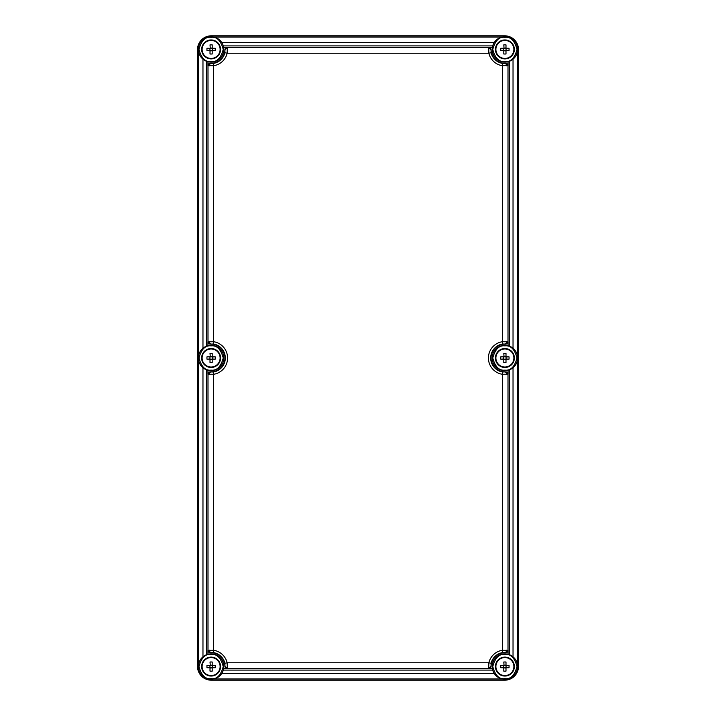 <?xml version="1.0" encoding="UTF-8"?>
<svg xmlns="http://www.w3.org/2000/svg" width="716" height="716" viewBox="0 0 716 716"><rect width="100%" height="100%" fill="white"/><g stroke="black" fill="none" stroke-linecap="round" stroke-linejoin="round"><path stroke-width="1.07" d="M504.664 35.8A13.855 13.855 0 0 1 518.518 49.655L518.518 666.345A13.855 13.855 0 0 1 504.664 680.2L211.336 680.2A13.855 13.855 0 0 1 197.482 666.345L197.482 49.655A13.855 13.855 0 0 1 211.336 35.8L504.664 35.8M210.298 371.899L213.386 371.998A14.177 14.177 0 0 0 213.386 344.002L211.104 344.145A13.855 13.855 0 0 1 224.958 358A13.855 13.855 0 0 1 211.104 371.855L210.298 371.899A2.309 2.291 135 0 0 207.998 374.2L210.262 371.855M210.262 344.145L207.953 341.845L207.953 345.694M207.953 370.306L207.953 374.155M210.298 63.33L213.386 63.42A14.177 14.177 0 0 0 224.905 52.698L224.958 49.69A13.855 13.855 0 0 1 211.104 63.285L210.298 63.33A2.309 2.291 135 0 0 207.998 65.63L210.262 63.285M224.958 49.69L227.258 47.435L223.652 47.435M207.953 61.737L207.953 65.586M492.348 47.435L488.742 47.435L491.042 49.69L491.095 52.698L488.858 53.235L488.742 47.435M491.095 52.698A14.177 14.177 0 0 0 502.614 63.42L504.896 63.285A13.855 13.855 0 0 1 491.042 49.69M505.738 63.285L508.047 65.586L508.047 61.737M505.702 344.101L502.614 344.002A14.177 14.177 0 0 0 502.614 371.998L504.896 371.855A13.855 13.855 0 0 1 491.042 358A13.855 13.855 0 0 1 504.896 344.145L505.702 344.101A2.309 2.291 -45 0 0 508.002 341.8L505.738 344.145M505.738 371.855L508.047 374.155L508.047 370.306M508.047 345.694L508.047 341.845M505.702 652.67L502.614 652.58A14.177 14.177 0 0 0 491.095 663.302L491.042 666.31A13.855 13.855 0 0 1 504.896 652.715L505.702 652.67A2.309 2.291 -45 0 0 508.002 650.37L505.738 652.715M491.042 666.31L488.742 668.565L492.348 668.565M508.047 654.263L508.047 650.414M198.762 361.007L198.762 663.562M198.762 52.438L198.762 354.993M214.12 678.911L501.88 678.911M517.238 354.993L517.238 52.438M517.238 663.562L517.238 361.007M501.88 37.089L214.12 37.089M213.52 679.045L502.48 679.045M517.364 664.162L517.364 360.408M517.364 355.592L517.364 51.838M502.48 36.955L213.52 36.955M198.636 51.838L198.636 355.592M198.636 360.408L198.636 664.162M224.905 663.302A14.177 14.177 0 0 0 213.386 652.58L211.104 652.715A13.855 13.855 0 0 1 224.958 666.31L224.905 663.302L227.142 662.765L227.303 668.52L224.958 666.31M210.262 652.715L207.953 650.414L207.953 654.263M223.652 668.565L227.258 668.565M508.047 65.586L502.247 65.693A16.477 16.477 0 0 1 488.858 53.235L227.142 53.235A16.477 16.477 0 0 1 213.753 65.693L207.998 65.63L207.998 341.8L213.753 341.738A16.477 16.477 0 0 1 213.753 374.262L207.998 374.2L207.998 650.37L213.753 650.307A16.477 16.477 0 0 1 227.142 662.765L488.858 662.765A16.477 16.477 0 0 1 502.247 650.307L508.002 650.37L508.002 374.2L502.247 374.262A16.477 16.477 0 0 1 502.247 341.738L508.002 341.8L508.002 65.63A2.309 2.291 45 0 0 505.702 63.33M490.997 666.274A2.309 2.291 135.6 0 1 488.697 668.52L488.858 662.765L491.095 663.302M225.003 49.726A2.309 2.291 -44.4 0 1 227.303 47.48L227.142 53.235L224.905 52.698M504.896 344.145L504.896 343.931A2.309 1.763 -84.1 0 0 506.66 341.63M502.614 344.002L502.614 63.42M502.614 371.998L502.614 652.58M504.896 371.855L504.896 372.069A2.309 1.763 84.1 0 1 506.66 374.37M505.702 371.899A2.309 2.291 45 0 1 508.002 374.2L508.047 374.155M211.104 371.855L211.104 372.069A2.309 1.763 95.9 0 0 209.341 374.37M213.386 371.998L213.386 652.58M213.386 344.002L213.386 63.42M211.104 344.145L211.104 343.931A2.309 1.763 -95.9 0 1 209.341 341.63M210.298 344.101A2.309 2.291 -135 0 1 207.998 341.8L207.953 341.845M490.997 49.726A2.309 2.291 -135.6 0 0 488.697 47.48L227.258 47.435M504.896 63.285L504.896 63.5A2.309 1.763 84.1 0 1 506.66 65.8M211.104 63.285L211.104 63.5A2.309 1.763 95.9 0 0 209.341 65.8M225.003 666.274A2.309 2.291 44.4 0 0 227.303 668.52L488.742 668.565M211.104 652.715L211.104 652.5A2.309 1.763 -95.9 0 1 209.341 650.2M210.298 652.67A2.309 2.291 -135 0 1 207.998 650.37L207.953 650.414M504.896 652.715L504.896 652.5A2.309 1.763 -84.1 0 0 506.66 650.2M223.804 49.431A12.7 12.7 0 0 1 211.104 62.131A12.7 12.7 0 0 1 198.404 49.431A12.7 12.7 0 0 1 211.104 36.722A12.7 12.7 0 0 1 223.804 49.431M211.99 51.096L212.097 50.362L215.256 50.576L215.256 48.276L212.097 48.491L211.99 47.757M210.227 47.757L210.003 44.857L212.204 44.857L212.204 48.276M210.003 48.276L206.951 48.276L206.951 50.576L210.11 50.362L210.227 51.096M211.104 39.962A9.469 9.469 0 0 1 220.573 49.431A9.469 9.469 0 0 1 211.104 58.9A9.469 9.469 0 0 1 201.635 49.431A9.469 9.469 0 0 1 211.104 39.962M212.204 44.857L210.003 44.857M210.003 54.004L212.204 54.004L210.003 54.004L210.003 50.576M212.204 50.576L212.204 54.004M206.951 48.276L215.256 48.276M215.256 50.576L206.951 50.576M212.258 50.362L212.258 48.491M209.949 48.491L209.949 50.362M223.804 358A12.7 12.7 0 0 1 211.104 370.7A12.7 12.7 0 0 1 198.404 358A12.7 12.7 0 0 1 211.104 345.3A12.7 12.7 0 0 1 223.804 358M211.99 359.665L212.097 358.94L215.256 359.155L215.256 356.845L212.097 357.06L211.99 356.335M210.227 356.335L210.003 353.427L212.204 353.427L212.204 356.854M210.003 356.854L206.951 356.845L206.951 359.155L210.11 358.94L210.227 359.665M211.104 348.531A9.469 9.469 0 0 1 220.573 358A9.469 9.469 0 0 1 211.104 367.469A9.469 9.469 0 0 1 201.635 358A9.469 9.469 0 0 1 211.104 348.531M212.204 353.427L210.003 353.427M210.003 362.573L212.204 362.573L210.003 362.573L210.003 359.146M212.204 359.146L212.204 362.573M206.951 356.845L215.256 356.845M215.256 359.155L206.951 359.155M212.258 358.94L212.258 357.06M209.949 357.06L209.949 358.94M223.804 666.569A12.7 12.7 0 0 1 211.104 679.278A12.7 12.7 0 0 1 198.404 666.569A12.7 12.7 0 0 1 211.104 653.869A12.7 12.7 0 0 1 223.804 666.569M211.99 668.243L212.097 667.509L215.256 667.724L215.256 665.424L212.097 665.638L211.99 664.904M210.227 664.904L210.003 661.996L212.204 661.996L212.204 665.424M210.003 665.424L206.951 665.424L206.951 667.724L210.11 667.509L210.227 668.243M211.104 657.1A9.469 9.469 0 0 1 220.573 666.569A9.469 9.469 0 0 1 211.104 676.038A9.469 9.469 0 0 1 201.635 666.569A9.469 9.469 0 0 1 211.104 657.1M212.204 661.996L210.003 661.996M210.003 671.143L212.204 671.143L210.003 671.143L210.003 667.724M212.204 667.724L212.204 671.143M206.951 665.424L215.256 665.424M215.256 667.724L206.951 667.724M212.258 667.509L212.258 665.638M209.949 665.638L209.949 667.509M517.596 49.431A12.7 12.7 0 0 1 504.896 62.131A12.7 12.7 0 0 1 492.196 49.431A12.7 12.7 0 0 1 504.896 36.722A12.7 12.7 0 0 1 517.596 49.431M505.773 51.096L505.89 50.362L509.049 50.576L509.049 48.276L505.89 48.491L505.773 47.757M504.01 47.757L503.796 44.857L505.997 44.857L505.997 48.276M503.796 48.276L500.744 48.276L500.744 50.576L503.903 50.362L504.01 51.096M504.896 39.962A9.469 9.469 0 0 1 514.365 49.431A9.469 9.469 0 0 1 504.896 58.9A9.469 9.469 0 0 1 495.427 49.431A9.469 9.469 0 0 1 504.896 39.962M505.997 44.857L503.796 44.857M503.796 54.004L505.997 54.004L503.796 54.004L503.796 50.576M505.997 50.576L505.997 54.004M500.744 48.276L509.049 48.276M509.049 50.576L500.744 50.576M506.051 50.362L506.051 48.491M503.742 48.491L503.742 50.362M517.596 358A12.7 12.7 0 0 1 504.896 370.7A12.7 12.7 0 0 1 492.196 358A12.7 12.7 0 0 1 504.896 345.3A12.7 12.7 0 0 1 517.596 358M505.773 359.665L505.89 358.94L509.049 359.155L509.049 356.845L505.89 357.06L505.773 356.335M504.01 356.335L503.796 353.427L505.997 353.427L505.997 356.854M503.796 356.854L500.744 356.845L500.744 359.155L503.903 358.94L504.01 359.665M504.896 348.531A9.469 9.469 0 0 1 514.365 358A9.469 9.469 0 0 1 504.896 367.469A9.469 9.469 0 0 1 495.427 358A9.469 9.469 0 0 1 504.896 348.531M505.997 353.427L503.796 353.427M503.796 362.573L505.997 362.573L503.796 362.573L503.796 359.146M505.997 359.146L505.997 362.573M500.744 356.845L509.049 356.845M509.049 359.155L500.744 359.155M506.051 358.94L506.051 357.06M503.742 357.06L503.742 358.94M517.596 666.569A12.7 12.7 0 0 1 504.896 679.278A12.7 12.7 0 0 1 492.196 666.569A12.7 12.7 0 0 1 504.896 653.869A12.7 12.7 0 0 1 517.596 666.569M505.773 668.243L505.89 667.509L509.049 667.724L509.049 665.424L505.89 665.638L505.773 664.904M504.01 664.904L503.796 661.996L505.997 661.996L505.997 665.424M503.796 665.424L500.744 665.424L500.744 667.724L503.903 667.509L504.01 668.243M504.896 657.1A9.469 9.469 0 0 1 514.365 666.569A9.469 9.469 0 0 1 504.896 676.038A9.469 9.469 0 0 1 495.427 666.569A9.469 9.469 0 0 1 504.896 657.1M505.997 661.996L503.796 661.996M503.796 671.143L505.997 671.143L503.796 671.143L503.796 667.724M505.997 667.724L505.997 671.143M500.744 665.424L509.049 665.424M509.049 667.724L500.744 667.724M506.051 667.509L506.051 665.638M503.742 665.638L503.742 667.509M202.968 656.823L202.968 367.755M202.968 348.245L202.968 59.177M494.282 673.559L221.718 673.559M513.032 59.177L513.032 348.245M513.032 367.755L513.032 656.823M221.718 42.441L494.282 42.441M223.303 670.104L492.697 670.104M206.414 369.805L206.414 654.764M206.414 61.236L206.414 346.195M492.697 45.896L223.303 45.896M509.586 654.764L509.586 369.805M509.586 346.195L509.586 61.236M220.107 49.431A9.004 9.004 0 0 1 211.104 58.426A9.004 9.004 0 0 1 202.109 49.431A9.004 9.004 0 0 1 211.104 40.427A9.004 9.004 0 0 1 220.107 49.431M211.104 58.757A9.335 9.335 0 0 0 220.439 49.431A9.335 9.335 0 0 0 211.104 40.096A9.335 9.335 0 0 0 201.769 49.431A9.335 9.335 0 0 0 211.104 58.757M211.104 37.304C216.841 36.614 220.877 40.651 223.231 49.431C220.877 58.202 216.841 62.238 211.104 61.549C205.376 62.238 201.33 58.202 198.976 49.431C201.33 40.651 205.376 36.614 211.104 37.304M220.107 358A9.004 9.004 0 0 1 211.104 367.004A9.004 9.004 0 0 1 202.109 358A9.004 9.004 0 0 1 211.104 348.996A9.004 9.004 0 0 1 220.107 358M211.104 367.335A9.335 9.335 0 0 0 220.439 358A9.335 9.335 0 0 0 211.104 348.665A9.335 9.335 0 0 0 201.769 358A9.335 9.335 0 0 0 211.104 367.335M211.104 345.873C216.841 345.184 220.877 349.229 223.231 358C220.877 366.771 216.841 370.816 211.104 370.127C205.376 370.816 201.33 366.771 198.976 358C201.33 349.229 205.376 345.184 211.104 345.873M220.107 666.569A9.004 9.004 0 0 1 211.104 675.573A9.004 9.004 0 0 1 202.109 666.569A9.004 9.004 0 0 1 211.104 657.574A9.004 9.004 0 0 1 220.107 666.569M211.104 675.904A9.335 9.335 0 0 0 220.439 666.569A9.335 9.335 0 0 0 211.104 657.243A9.335 9.335 0 0 0 201.769 666.569A9.335 9.335 0 0 0 211.104 675.904M211.104 654.451C216.841 653.762 220.877 657.798 223.231 666.569C220.877 675.349 216.841 679.386 211.104 678.696C205.376 679.386 201.33 675.349 198.976 666.569C201.33 657.798 205.376 653.762 211.104 654.451M513.891 49.431A9.004 9.004 0 0 1 504.896 58.426A9.004 9.004 0 0 1 495.893 49.431A9.004 9.004 0 0 1 504.896 40.427A9.004 9.004 0 0 1 513.891 49.431M504.896 58.757A9.335 9.335 0 0 0 514.231 49.431A9.335 9.335 0 0 0 504.896 40.096A9.335 9.335 0 0 0 495.562 49.431A9.335 9.335 0 0 0 504.896 58.757M504.896 37.304C510.624 36.614 514.67 40.651 517.024 49.431C514.67 58.202 510.624 62.238 504.896 61.549C499.159 62.238 495.123 58.202 492.769 49.431C495.123 40.651 499.159 36.614 504.896 37.304M513.891 358A9.004 9.004 0 0 1 504.896 367.004A9.004 9.004 0 0 1 495.893 358A9.004 9.004 0 0 1 504.896 348.996A9.004 9.004 0 0 1 513.891 358M504.896 367.335A9.335 9.335 0 0 0 514.231 358A9.335 9.335 0 0 0 504.896 348.665A9.335 9.335 0 0 0 495.562 358A9.335 9.335 0 0 0 504.896 367.335M504.896 345.873C510.624 345.184 514.67 349.229 517.024 358C514.67 366.771 510.624 370.816 504.896 370.127C499.159 370.816 495.123 366.771 492.769 358C495.123 349.229 499.159 345.184 504.896 345.873M513.891 666.569A9.004 9.004 0 0 1 504.896 675.573A9.004 9.004 0 0 1 495.893 666.569A9.004 9.004 0 0 1 504.896 657.574A9.004 9.004 0 0 1 513.891 666.569M504.896 675.904A9.335 9.335 0 0 0 514.231 666.569A9.335 9.335 0 0 0 504.896 657.243A9.335 9.335 0 0 0 495.562 666.569A9.335 9.335 0 0 0 504.896 675.904M504.896 654.451C510.624 653.762 514.67 657.798 517.024 666.569C514.67 675.349 510.624 679.386 504.896 678.696C499.159 679.386 495.123 675.349 492.769 666.569C495.123 657.798 499.159 653.762 504.896 654.451"/></g></svg>
